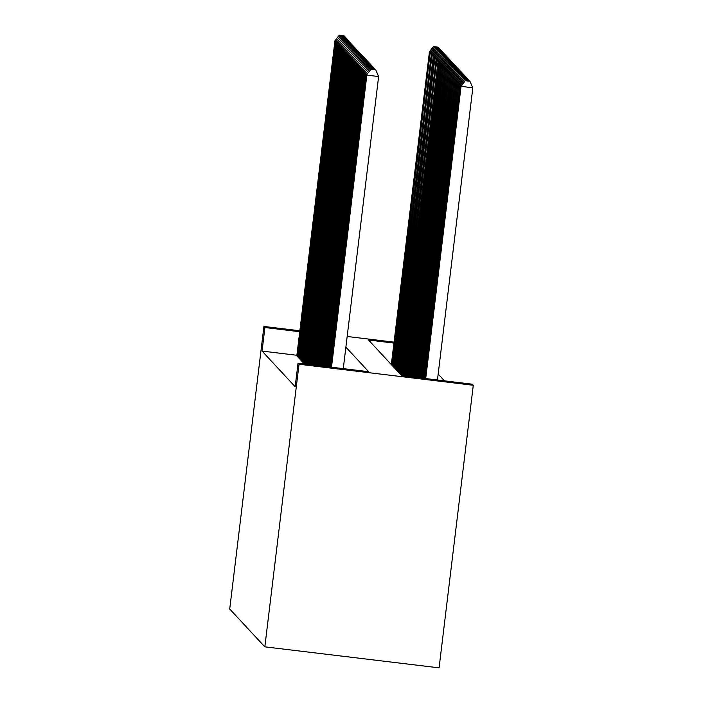 <?xml version="1.0" encoding="UTF-8"?>
<svg xmlns="http://www.w3.org/2000/svg" width="703" height="703" viewBox="0 0 703 703"><rect width="100%" height="100%" fill="white"/><g stroke="black" fill="none" stroke-linecap="round" stroke-linejoin="round"><path stroke-width="1.05" d="M393.926 343.09L368.53 340.024L401.633 375.666L472.275 384.19L473.286 385.27L439.085 667.85L264.838 646.839L229.714 609.026L263.915 326.447L264.917 327.536L262.07 351.078L295.172 386.729L298.019 363.179L368.662 371.694L345.876 347.15M444.437 380.833L438.18 374.084M303.547 362.915L304.557 363.592M302.589 361.887L303.591 362.555M301.631 360.85L302.633 361.527M300.673 359.822L301.675 360.49M299.715 358.785L300.717 359.453M298.749 357.748L299.759 358.425M297.791 356.72L298.793 357.388M296.886 355.279L262.07 351.078M296.833 355.683L297.835 356.359M298.019 363.179L299.03 364.259L264.838 646.839M299.03 364.259L473.286 385.27M394.04 342.141L347.159 336.482M299.847 330.779L263.915 326.447M299.733 331.728L264.917 327.536M336.386 41.169L335.182 41.029L297.053 356.105M339.382 35.255L344.092 35.818L339.285 35.15L334.944 40.765L296.815 355.841M344.47 36.697L344.092 35.818M339.285 35.15L334.944 40.765M391.562 364.831L429.375 52.382L391.325 364.567M430.579 52.532L429.375 52.382L433.575 46.609L438.285 47.18L433.575 46.609M429.129 52.127L433.479 46.503M438.285 47.18L438.663 48.05M337.352 42.206L336.139 42.057L298.01 357.133M340.34 36.284L345.05 36.855L340.243 36.187L335.902 41.802L297.773 356.878M345.428 37.725L345.05 36.855M340.243 36.187L335.902 41.802M338.31 43.243L337.097 43.094L298.977 358.17M341.306 37.321L346.008 37.892L341.21 37.215L336.86 42.839L298.731 357.906M346.386 38.762L346.008 37.892M341.21 37.215L336.86 42.839M339.268 44.271L338.064 44.131L299.935 359.198M342.264 38.349L346.974 38.92L342.168 38.252L337.818 43.867L299.689 358.943M347.344 39.79L346.974 38.92M342.168 38.252L337.818 43.867M340.226 45.308L339.022 45.159L300.893 360.235M343.222 39.386L347.932 39.957L343.126 39.28L338.784 44.904L300.656 359.98M348.31 40.827L347.932 39.957M343.126 39.28L338.784 44.904M392.52 365.859L430.095 53.156L392.283 365.604M431.537 53.56L430.333 53.419L434.533 47.646L439.243 48.208L434.533 47.646M430.095 53.156L434.436 47.54M439.243 48.208L439.621 49.078M393.478 366.896L431.291 54.447L393.241 366.632M432.494 54.597L431.291 54.447L435.491 48.674L440.201 49.245L435.491 48.674M431.053 54.193L435.394 48.577M440.201 49.245L440.579 50.115M394.445 367.924L432.011 55.229L394.198 367.669M433.461 55.625L432.248 55.484L436.449 49.711L441.159 50.273L436.449 49.711M432.011 55.229L436.361 49.605M441.159 50.273L441.537 51.152M395.402 368.961L433.215 56.521L395.165 368.697M434.419 56.662L433.215 56.521L437.415 50.739L442.125 51.31L437.415 50.739M432.969 56.258L437.319 50.642M442.125 51.31L442.495 52.18M341.183 46.336L339.98 46.196L301.851 361.272M344.18 40.422L348.89 40.985L344.083 40.317L339.742 45.932L301.613 361.008M349.268 41.855L348.89 40.985M344.083 40.317L339.742 45.932M396.36 369.989L434.173 57.549L396.123 369.734M435.377 57.699L434.173 57.549L438.373 51.776L443.083 52.347L438.373 51.776M433.927 57.295L438.277 51.67M443.083 52.347L443.461 53.217M342.141 47.373L340.937 47.224L302.808 362.3M345.138 41.451L349.848 42.022L345.041 41.345L340.7 46.969L302.571 362.045M350.226 42.892L349.848 42.022M345.041 41.345L340.7 46.969M397.318 371.026L434.893 58.323L397.081 370.771M436.335 58.727L435.131 58.586L439.331 52.813L444.041 53.375L439.331 52.813M434.893 58.323L439.234 52.707M444.041 53.375L444.419 54.245M343.108 48.402L341.895 48.261L303.766 363.337M346.096 42.488L350.806 43.05L346.008 42.382L341.658 47.997L303.529 363.073M351.184 43.929L350.806 43.05M346.008 42.382L341.658 47.997M398.276 372.063L436.088 59.614L398.039 371.799M437.292 59.764L436.088 59.614L440.289 53.841L444.999 54.412L440.289 53.841M435.851 59.36L440.192 53.736M444.999 54.412L445.377 55.282M344.066 49.438L342.862 49.289L304.777 363.996M347.062 43.516L351.772 44.087L346.966 43.419L342.616 49.034L304.504 363.961M352.141 44.957L351.772 44.087M346.966 43.419L342.616 49.034M399.242 373.091L436.809 60.388L398.996 372.836M438.259 60.792L437.046 60.651L441.247 54.878L445.957 55.44L441.247 54.878M436.809 60.388L441.15 54.772M445.957 55.44L446.335 56.31M345.024 50.475L343.82 50.326L305.84 364.119M348.02 44.553L352.73 45.124L347.923 44.447L343.574 50.071L305.577 364.092M353.108 45.994L352.73 45.124M347.923 44.447L343.574 50.071M400.2 374.128L438.004 61.679L399.963 373.864M439.217 61.829L438.004 61.679L442.213 55.906L446.915 56.477L442.213 55.906M437.767 61.425L442.117 55.809M446.915 56.477L447.293 57.347M345.981 51.504L344.778 51.363L306.912 364.251M348.978 45.581L353.688 46.152L348.881 45.484L344.54 51.099L306.649 364.216M354.066 47.022L353.688 46.152M348.881 45.484L344.54 51.099M401.158 375.156L438.971 62.716L400.921 374.901M440.175 62.866L438.971 62.716L443.171 56.943L447.881 57.505L443.171 56.943M438.725 62.462L443.075 56.838M447.881 57.505L448.259 58.384M346.939 52.54L345.735 52.391L307.984 364.382M349.936 46.618L354.646 47.189L349.839 46.512L345.498 52.136L307.712 364.347M355.024 48.059L354.646 47.189M349.839 46.512L345.498 52.136M402.169 375.736L439.691 63.49L401.905 375.701M441.132 63.894L439.929 63.753L444.129 57.971L448.839 58.542L444.129 57.971M439.691 63.49L444.032 57.874M448.839 58.542L449.217 59.412M347.906 53.569L346.693 53.428L309.048 364.506M350.894 47.655L355.604 48.217L350.806 47.549L346.456 53.164L308.784 364.479M355.982 49.087L355.604 48.217M350.806 47.549L346.456 53.164M403.241 375.868L440.649 64.527L402.977 375.833M442.09 64.931L440.886 64.781L445.087 59.008L449.797 59.579L445.087 59.008M440.649 64.527L444.99 58.903M449.797 59.579L450.175 60.449M348.864 54.606L347.66 54.456L310.12 364.637M351.86 48.683L356.57 49.254L351.764 48.577L347.414 54.201L309.856 364.602M356.939 50.124L356.57 49.254M351.764 48.577L347.414 54.201M404.313 375.991L441.607 65.555L404.04 375.964M443.057 65.959L441.844 65.818L446.045 60.045L450.755 60.607L446.045 60.045M441.607 65.555L445.948 59.94M450.755 60.607L451.133 61.477M349.822 55.634L348.618 55.493L311.192 364.769M352.818 49.72L357.528 50.282L352.721 49.614L348.372 55.229L310.919 364.734M357.906 51.161L357.528 50.282M352.721 49.614L348.372 55.229M405.376 376.123L442.565 66.592L405.113 376.087M444.015 66.996L442.802 66.847L447.011 61.073L451.713 61.644L447.011 61.073M442.565 66.592L446.915 60.968M451.713 61.644L452.091 62.514M350.779 56.671L349.576 56.521L312.255 364.892M353.776 50.748L358.486 51.319L353.679 50.651L349.338 56.266L311.991 364.866M358.864 52.189L358.486 51.319M353.679 50.651L349.338 56.266M406.448 376.254L443.523 67.62L406.185 376.219M444.973 68.024L443.769 67.883L447.969 62.11L452.679 62.672L447.969 62.11M443.523 67.62L447.873 62.005M452.679 62.672L453.048 63.542M351.737 57.708L350.533 57.558L313.327 365.024M354.734 51.785L359.444 52.356L354.637 51.679L350.296 57.303L313.063 364.989M359.822 53.226L359.444 52.356M354.637 51.679L350.296 57.303M407.52 376.377L444.489 68.657L407.248 376.351M445.93 69.061L444.727 68.912L448.927 63.138L453.637 63.709L448.927 63.138M444.489 68.657L448.83 63.042M453.637 63.709L454.015 64.579M352.704 58.736L351.491 58.595L314.399 365.156M355.692 52.822L360.402 53.384L355.595 52.716L351.254 58.331L314.127 365.121M360.78 54.254L360.402 53.384M355.595 52.716L351.254 58.331M408.584 376.509L445.447 69.694L408.32 376.474M446.888 70.098L445.684 69.948L449.885 64.175L454.595 64.738L449.885 64.175M445.447 69.694L449.788 64.07M454.595 64.738L454.973 65.616M353.662 59.773L352.449 59.623L315.462 365.279M356.658 53.85L361.36 54.421L356.562 53.744L352.212 59.368L315.199 365.252M361.737 55.291L361.36 54.421M356.562 53.744L352.212 59.368M409.656 376.641L446.405 70.722L409.392 376.606M447.846 71.126L446.642 70.985L450.843 65.203L455.553 65.774L450.843 65.203M446.405 70.722L450.746 65.107M455.553 65.774L455.931 66.644M354.62 60.801L353.416 60.66L316.535 365.411M357.616 54.887L362.326 55.449L357.519 54.781L353.17 60.396L316.271 365.375M362.704 56.319L362.326 55.449M357.519 54.781L353.17 60.396M410.728 376.764L447.363 71.759L410.455 376.738M448.813 72.163L447.6 72.014L451.801 66.24L456.511 66.811L451.801 66.24M447.363 71.759L451.713 66.135M456.511 66.811L456.888 67.681M355.577 61.838L354.374 61.688L317.607 365.542M358.574 55.915L363.284 56.486L358.477 55.809L354.136 61.433L317.334 365.507M363.662 57.356L363.284 56.486M358.477 55.809L354.136 61.433M411.791 376.896L448.321 72.787L411.527 376.861M449.771 73.191L448.567 73.05L452.767 67.277L457.477 67.84L452.767 67.277M448.321 72.787L452.67 67.172M457.477 67.84L457.846 68.709M356.535 62.866L355.331 62.725L318.67 365.665M359.532 56.952L364.242 57.514L359.435 56.846L355.094 62.462L318.406 365.639M364.62 58.393L364.242 57.514M359.435 56.846L355.094 62.462M412.863 377.028L449.279 73.824L412.599 376.993M450.728 74.228L449.525 74.079L453.725 68.305L458.435 68.876L453.725 68.305M449.279 73.824L453.628 68.2M458.435 68.876L458.813 69.746M357.502 63.903L356.289 63.753L319.742 365.797M360.49 57.98L365.2 58.551L360.393 57.883L356.052 63.498L319.47 365.762M365.578 59.421L365.2 58.551M360.393 57.883L356.052 63.498M413.935 377.151L450.245 74.852L413.663 377.124M451.686 75.256L450.482 75.116L454.683 69.342L459.393 69.905L454.683 69.342M450.245 74.852L454.586 69.237M459.393 69.905L459.771 70.775M358.46 64.94L357.247 64.79L320.805 365.929M361.456 59.017L366.158 59.588L361.36 58.911L357.01 64.535L320.542 365.894M366.535 60.458L366.158 59.588M361.36 58.911L357.01 64.535M414.998 377.283L451.203 75.889L414.735 377.247M452.644 76.293L451.44 76.144L455.641 70.37L460.351 70.941L455.641 70.37M451.203 75.889L455.544 70.274M460.351 70.941L460.729 71.811M359.418 65.968L358.214 65.827L321.877 366.052M362.414 60.054L367.124 60.616L362.317 59.948L357.968 65.564L321.614 366.026M367.493 61.486L367.124 60.616M362.317 59.948L357.968 65.564M416.071 377.414L452.161 76.926L415.798 377.379M453.611 77.33L452.398 77.181L456.599 71.407L461.309 71.978L456.599 71.407M452.161 76.926L456.502 71.302M461.309 71.978L461.686 72.848M360.375 67.005L359.171 66.855L322.949 366.184M363.372 61.082L368.082 61.653L363.275 60.976L358.934 66.6L322.677 366.149M368.46 62.523L368.082 61.653M363.275 60.976L358.934 66.6M417.134 377.537L453.119 77.954L416.87 377.511M454.569 78.358L453.365 78.218L457.565 72.435L462.275 73.007L457.565 72.435M453.119 77.954L457.468 72.339M462.275 73.007L462.644 73.877M361.333 68.033L360.129 67.892L324.013 366.316M364.33 62.119L369.04 62.681L364.233 62.013L359.892 67.629L323.749 366.281M369.418 63.551L369.04 62.681M364.233 62.013L359.892 67.629M418.206 377.669L454.076 78.991L417.942 377.634M455.526 79.395L454.323 79.246L458.523 73.472L463.233 74.043L458.523 73.472M454.076 78.991L458.426 73.367M463.233 74.043L463.611 74.913M362.291 69.07L361.087 68.92L325.085 366.439M365.288 63.147L369.998 63.718L365.191 63.042L360.85 68.666L324.821 366.412M370.376 64.588L369.998 63.718M365.191 63.042L360.85 68.666M419.278 377.801L455.043 80.019L419.006 377.766M456.484 80.423L455.28 80.283L459.481 74.509L464.191 75.072L459.481 74.509M455.043 80.019L459.384 74.404M464.191 75.072L464.569 75.942M363.258 70.098L362.045 69.957L326.157 366.571M366.245 64.184L370.956 64.746L366.158 64.078L361.808 69.702L325.884 366.535M371.333 65.625L370.956 64.746M366.158 64.078L361.808 69.702M420.341 377.924L456.001 81.056L420.078 377.898M457.442 81.46L456.238 81.311L460.439 75.537L465.149 76.109L460.439 75.537M456.001 81.056L460.342 75.432M465.149 76.109L465.527 76.978M364.216 71.135L363.012 70.985L327.22 366.702M367.212 65.212L371.922 65.783L367.115 65.115L362.766 70.731L326.957 366.667M372.291 66.653L371.922 65.783M367.115 65.115L362.766 70.731M421.413 378.056L456.959 82.084L421.15 378.021M458.409 82.488L457.196 82.348L461.396 76.574L466.107 77.137L461.396 76.574M456.959 82.084L461.3 76.469M466.107 77.137L466.484 78.015M365.173 72.172L363.969 72.022L328.292 366.825M368.17 66.249L372.88 66.82L368.073 66.144L363.723 71.768L328.029 366.799M373.258 67.69L372.88 66.82M368.073 66.144L363.723 71.768M422.485 378.188L457.917 83.121L422.213 378.152M459.367 83.525L458.154 83.376L462.363 77.602L467.064 78.174L462.363 77.602M457.917 83.121L462.266 77.506M467.064 78.174L467.442 79.044M366.131 73.2L364.927 73.059L329.364 366.957M369.128 67.286L373.838 67.848L369.031 67.18L364.69 72.796L329.092 366.922M374.216 68.718L373.838 67.848M369.031 67.18L364.69 72.796M423.549 378.311L458.874 84.158L423.285 378.284M460.324 84.562L459.121 84.413L463.321 78.639L468.031 79.211L463.321 78.639M458.874 84.158L463.224 78.534M468.031 79.211L468.409 80.08M367.089 74.237L365.885 74.087L330.428 367.089M370.086 68.314L374.796 68.885L369.989 68.209L365.648 73.833L330.164 367.054M375.174 69.755L374.796 68.885M369.989 68.209L365.648 73.833M424.621 378.442L459.841 85.186L424.357 378.407M461.282 85.59L460.078 85.45L464.279 79.667L468.989 80.239L464.279 79.667M459.841 85.186L464.182 79.571M468.989 80.239L469.367 81.109M343.275 368.636L378.618 76.539L366.843 75.124L331.5 367.212M371.043 69.351L375.754 69.913L370.947 69.246L366.606 74.861L331.236 367.186M378.618 76.539L375.754 69.913M370.947 69.246L366.606 74.861M437.459 379.989L472.811 87.901L460.799 86.223L425.42 378.539M425.693 378.574L461.036 86.478L465.237 80.704L469.947 81.276L465.237 80.704M460.799 86.223L465.14 80.599M469.947 81.276L472.811 87.901"/></g></svg>
